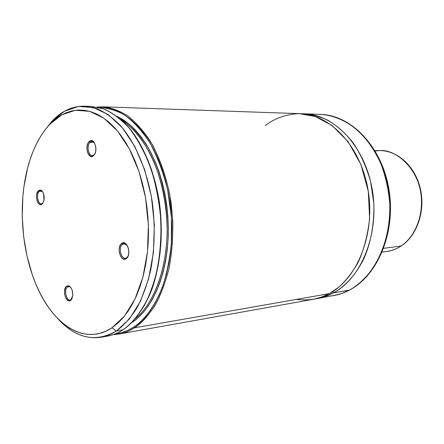 <?xml version="1.0" encoding="UTF-8"?>
<svg xmlns="http://www.w3.org/2000/svg" width="444" height="444" viewBox="0 0 444 444"><rect width="100%" height="100%" fill="white"/><g stroke="black" fill="none" stroke-linecap="round" stroke-linejoin="round"><path stroke-width="0.67" d="M296.331 299.423C309.69 300.843 320.657 298.917 329.232 293.645L338.75 287.185C345.421 281.341 351.853 273.149 358.042 262.598C363.775 250.383 367.632 235.703 369.613 218.548L368.287 191.259L360.861 164.391L348.074 141.608L332.018 125.441L315.14 116.467L299.345 113.642C284.782 114.158 273.543 119.242 265.268 125.558M71.173 299.534L72.095 298.457L71.173 299.534L71.54 299.478L70.152 299.972C66.162 300.866 63.797 289.366 67.455 286.929L66.556 286.28C68.77 285.015 70.64 286.313 72.161 290.176L72.794 295.41L70.713 300.366L71.95 298.779L72.822 294.927L72.272 290.526L71.19 288.034L69.725 286.352L68.914 285.903L67.299 285.869L65.895 286.963L64.624 290.304L64.696 294.638L66.089 298.535L68.348 300.693L69.164 300.871L70.713 300.366C66.145 304.173 61.855 289.516 66.556 286.28L67.455 286.929L68.531 286.463L70.302 287.002L68.837 286.447L67.455 286.929L69.686 286.641L67.455 286.929C63.237 289.821 67.083 302.947 71.173 299.534M42.735 203.23L44.078 199.756L44.178 196.903L43.684 194.117L42.674 191.825L41.309 190.387L39.794 190.01L38.367 190.742C40.443 189.194 42.191 190.243 43.612 193.884L43.956 200.466L42.263 203.957L42.735 203.23L41.359 203.868C37.801 204.373 36.064 194.106 39.244 191.403L38.367 190.742L36.846 193.639L36.464 196.331L36.974 200.522L37.968 202.797L39.322 204.257L40.071 204.601L41.57 204.445L42.885 203.208L42.263 203.957C38.034 208.303 34.01 194.55 38.367 190.742L39.244 191.403L40.67 190.731L42.58 191.686C41.447 190.526 40.337 190.432 39.244 191.403L42.158 191.286L39.244 191.403C35.337 194.811 38.95 207.126 42.735 203.23M94.1 154.867L94.783 154.057L94.283 154.867L92.252 155.689C88.195 156.066 86.491 145.377 90.099 142.28L89.166 141.547C94.089 136.291 98.851 151.143 93.634 155.616L94.983 153.646L95.782 150.899L95.715 146.243L94.189 142.38L92.602 140.92L90.837 140.631L89.166 141.547L87.845 143.523L87.063 146.259L87.135 150.86L87.995 153.591L90.199 156.171L91.958 156.499L93.634 155.616C88.678 160.678 84.071 146.037 89.166 141.547L90.099 142.28L92.019 141.425L94.605 143.046C93.162 141.192 91.658 140.942 90.099 142.28L93.956 142.291L90.099 142.28C85.526 146.298 89.66 159.413 94.1 154.867M126.795 257.714L128.161 255.977L126.795 257.714L127.245 257.664L125.397 258.286C120.768 259.146 118.298 247.058 122.505 244.222L121.556 243.501C126.901 238.844 132.001 254.773 126.34 258.58L127.805 256.765L128.682 254.062L128.627 249.284L127.678 246.326L126.168 244.095L124.32 242.935L122.427 243.001L120.774 244.289L119.603 246.592L119.097 249.556L119.319 252.741L120.929 256.893L122.622 258.641L124.52 259.235L126.34 258.58C120.957 263.031 116.023 247.347 121.556 243.501L122.505 244.222L123.981 243.612L127.128 245.321C125.619 243.501 124.076 243.134 122.505 244.222L125.541 243.934L122.505 244.222C117.543 247.663 121.972 261.705 126.795 257.714M350.066 289.721L349.35 290.115C344.76 292.663 339.46 294.522 333.444 295.698L341.508 293.573L349.35 290.115L333.416 292.907L324.425 296.797L315.384 298.879C322.283 297.802 328.294 295.815 333.416 292.907L332.678 291.608L333.416 292.907L349.35 290.115C377.567 275.458 395.549 231.413 388.206 188.911C381.063 146.359 350.655 114.996 320.524 114.374C332.423 115.063 345.915 120.152 358.924 131.285C367.343 139.849 374.581 150.388 380.63 162.904C385.631 176.246 388.689 190.021 389.81 204.229C390.354 232.323 382.084 255.3 372.072 269.547C364.302 279.437 356.726 286.291 349.35 290.115L350.066 289.721M304.323 113.808L302.198 113.781C310.178 114.047 318.648 116.162 327.617 120.124C336.691 125.419 345.288 133.083 353.396 143.112C360.833 154.49 366.578 167.349 370.635 181.69L373.809 203.474C374.442 225.197 370.285 244.416 363.68 259.041C354.406 277.439 343.129 287.496 333.416 292.907C361.682 278.066 379.703 233.178 372.277 189.81C365.057 146.392 334.499 114.419 304.323 113.808L320.524 114.374C351.232 115.057 381.735 146.553 388.855 188.883C396.187 231.169 378.277 275.136 349.656 290.021L343.983 292.668L338.167 294.627L317.488 298.551M134.443 327.839C129.459 331.03 124.337 333.1 119.07 334.038C124.542 333.017 129.665 330.947 134.443 327.839L133.577 327.217C128.011 330.858 121.983 333.044 115.512 333.783L121.617 332.639L127.672 330.453L133.577 327.217L134.443 327.839C141.586 323.421 148.901 315.135 156.388 302.991C161.189 293.789 165.334 282.501 168.825 269.131C171.695 254.506 173.01 238.361 172.76 220.701L169.625 193.817C165.656 175.979 160.045 159.862 152.786 145.454C144.872 132.667 136.486 122.788 127.633 115.801C118.892 110.484 110.645 107.487 102.88 106.81C111.2 107.681 119.464 110.689 127.678 115.834C135.72 122.2 143.19 130.536 150.094 140.848C160.012 157.914 166.933 178.022 170.857 201.171C173.854 224.642 173.199 247.191 168.898 268.82C165.434 282.428 160.85 294.539 155.15 305.156C148.923 314.718 142.019 322.283 134.443 327.839L329.232 293.645L134.443 327.839M113.253 334.626L119.07 334.038L313.298 299.3L321.378 297.158L329.232 293.645C357.509 278.754 375.535 233.638 368.093 190.049C360.85 146.398 330.253 114.263 300.072 113.664L102.88 106.81L97.042 107.054M99.395 107.57C107.01 107.659 115.19 110.007 123.943 114.613C132.878 120.879 141.453 130.136 149.672 142.385C157.298 156.371 163.309 172.294 167.699 190.16L171.395 217.344L171.334 243.562C169.608 259.873 166.7 274.159 162.604 286.43C153.813 309.035 142.929 320.99 133.577 327.217L139.483 322.749L145.094 317.188L150.333 310.55L155.134 302.902L159.435 294.3L163.17 284.837L166.289 274.603L168.748 263.719L170.502 252.303L171.528 240.493L171.8 228.432L171.323 216.272L170.091 204.168L168.126 192.263L165.457 180.708L162.116 169.641L158.158 159.196L153.63 149.489L148.601 140.631L143.135 132.701L137.301 125.785L131.18 119.936L124.847 115.19L118.37 111.583L111.821 109.119L105.278 107.792L99.395 107.57M117.499 116.583L128.599 123.682C136.119 130.419 143.201 139.377 149.844 150.549C162.493 174.642 169.192 207.775 168.204 237.102C165.14 288.983 145.366 313.886 132.157 322.294L137.679 318.065L143.012 312.72L147.991 306.366L152.553 299.045L156.632 290.831L160.173 281.801L163.131 272.044L165.457 261.671L167.116 250.799L168.087 239.56L168.343 228.083L167.882 216.511L166.716 204.995L164.852 193.662L162.315 182.662L159.146 172.122L155.389 162.171L151.088 152.914L146.309 144.455L141.114 136.88L135.575 130.253L129.748 124.647L123.715 120.085L117.499 116.583M135.753 318.331C148.44 308.036 165.523 281.219 167.144 233.278C167.482 206.216 161.394 176.407 150.244 153.807C141.281 137.601 131.563 126.218 121.084 119.664C144.156 133.339 163.464 172.344 166.667 215.945C169.919 259.54 156.566 301.171 135.753 318.331M123.138 329.753L122.888 329.87C118.132 333 113.031 335.076 107.592 336.091C112.837 335.153 117.932 333.083 122.888 329.87L123.138 329.753M84.649 106.177L91.231 106.405L103.08 108.691C111.572 112.215 120.163 118.537 128.854 127.656C137.313 138.6 144.672 152.137 150.938 168.265C156.188 185.492 159.524 203.269 160.933 221.6C161.2 239.466 159.912 255.794 157.065 270.585C153.602 284.099 149.484 295.504 144.711 304.8C137.263 317.066 129.992 325.419 122.888 329.87L116.356 331.019C111.416 334.238 106.338 336.319 101.115 337.251C85.309 339.477 70.757 333.161 57.465 318.293C75.918 338.639 95.549 342.879 116.356 331.019L111.91 327.833C84.737 346.203 52.736 324.675 36.341 285.203C21.323 250.377 17.982 203.485 27.911 166.883C32.695 149.134 39.96 134.976 49.7 124.409L51.959 121.201L44.134 131.13L51.959 121.201L49.7 124.409L54.801 119.63L60.223 115.745L65.923 112.815L71.856 110.895L77.972 110.023L84.21 110.24L90.52 111.577L96.825 114.041L103.069 117.638L109.18 122.361L115.085 128.177L120.707 135.054L125.985 142.924L130.841 151.72L135.215 161.35L139.05 171.711L142.285 182.684L144.877 194.139L146.792 205.938L147.996 217.937L148.485 229.981L148.246 241.93L147.286 253.629L145.621 264.94L143.284 275.724L140.298 285.858L136.724 295.238L132.606 303.752L128 311.333L122.971 317.904L117.588 323.415L111.91 327.833L106.011 331.141L99.956 333.327L93.806 334.404L87.629 334.382L81.485 333.294L75.43 331.18L69.514 328.077L63.792 324.048L58.308 319.142L53.102 313.425L48.207 306.959L43.662 299.811L39.494 292.052L35.725 283.749L32.39 274.98L27.073 256.31L23.66 236.63L22.239 216.517L22.849 196.553L23.921 186.813L27.567 168.187L30.125 159.446L33.167 151.188L36.663 143.479L40.604 136.402L44.955 130.02L49.7 124.409L61.827 114.807L75.33 110.267L89.616 111.316L103.957 118.243L117.532 130.997L129.498 149.117L139.05 171.711L145.493 197.48L148.368 224.825L147.469 251.981L142.896 277.217L135.02 298.995L124.448 316.128L111.91 327.833L116.356 331.019L129.398 318.986L140.409 301.321L148.618 278.826L153.396 252.736L154.351 224.642L151.371 196.353L144.666 169.702L134.737 146.365L122.289 127.683L108.181 114.569L93.301 107.487L78.488 106.482L64.502 111.244L51.959 121.201C61.572 111.022 72.472 106.011 84.649 106.177L97.003 108.669C105.289 112.343 113.27 118.165 120.957 126.129C135.881 143.728 147.414 171.19 152.32 202.22C155.333 226.118 154.723 249.078 150.483 271.09C147.064 284.931 142.53 297.241 136.88 308.025C130.714 317.732 123.87 325.397 116.356 331.019L122.888 329.87C134.255 321.806 144.145 308.208 151.382 290.087C160.345 264.968 163.226 232.884 159.019 201.837C154.124 171.018 142.579 143.734 127.633 126.246C119.93 118.326 111.927 112.543 103.618 108.885L91.231 106.405L103.724 108.897C112.093 112.565 120.141 118.365 127.878 126.296C142.879 143.801 154.429 171.051 159.324 201.826C163.531 232.823 160.65 264.857 151.665 289.971C144.411 308.097 134.477 321.722 123.027 329.825C118.032 333.056 112.887 335.148 107.592 336.091L101.115 337.251M152.747 286.28L155.85 275.946L158.286 264.951L160.023 253.424L161.033 241.492L161.3 229.309L160.806 217.027L159.568 204.789L157.598 192.763L154.928 181.085L151.587 169.908L147.63 159.352M97.058 107.06L102.88 106.81M375.152 150.938L379.62 150.594C395.698 148.812 419.236 168.942 421.312 196.947C423.115 224.181 409.862 240.531 400.954 246.065L401.287 245.926M383.688 248.324L400.954 246.065C416.688 235.825 425.18 211.116 420.002 188.744C414.924 166.339 397.291 150.305 379.62 150.594C397.591 150.322 415.301 166.428 420.374 188.728C425.546 211 417.099 235.642 401.193 245.993C396.67 248.945 391.874 250.771 386.802 251.465C391.78 250.788 396.498 248.984 400.954 246.065L383.688 248.324M401.454 245.726L400.954 246.065C397.219 248.707 392.507 250.505 386.802 251.465L382.195 252.087M93.334 141.425L92.019 141.425M125.43 243.473L123.981 243.612M126.851 258.131L126.562 258.158M71.29 299.811L70.996 299.85M374.964 150.627L379.62 150.594"/></g></svg>
